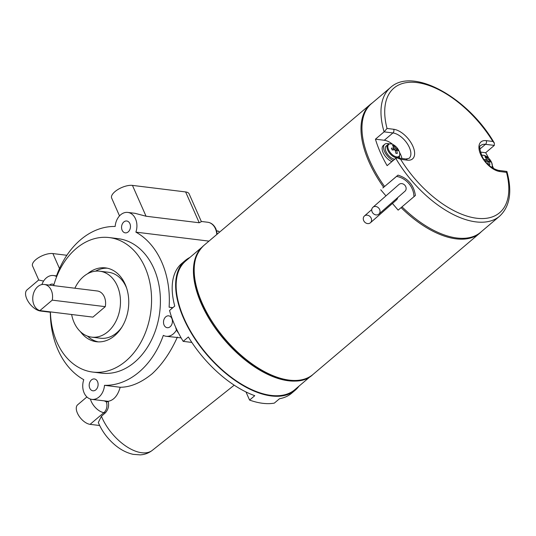 <?xml version="1.0" encoding="UTF-8"?>
<svg xmlns="http://www.w3.org/2000/svg" width="536" height="536" viewBox="0 0 536 536"><rect width="100%" height="100%" fill="white"/><g stroke="black" fill="none" stroke-linecap="round" stroke-linejoin="round"><path stroke-width="0.8" d="M216.189 230.668L218.815 231.291L219.264 232.396M216.705 231.029L218.815 231.291M178.522 333.084A8.583 4.489 -130.3 0 1 175.694 327.295M171.848 318.485A5.97 4.435 -83 0 0 168.693 315.845A5.97 4.435 -83 0 0 164.311 318.726A5.97 4.435 -83 0 0 164.076 325.064A5.97 4.435 -83 0 0 167.232 327.704A5.97 4.435 -83 0 0 171.614 324.823A5.97 4.435 -83 0 0 171.848 318.485M97.532 381.585A5.97 4.435 -83 0 0 94.376 378.952A5.97 4.435 -83 0 0 89.994 381.826A5.97 4.435 -83 0 0 89.76 388.171A5.97 4.435 -83 0 0 92.916 390.804A5.97 4.435 -83 0 0 97.297 387.93A5.97 4.435 -83 0 0 97.532 381.585M129.9 223.639A5.97 4.435 -83 0 0 126.744 221A5.97 4.435 -83 0 0 122.362 223.881A5.97 4.435 -83 0 0 122.128 230.219A5.97 4.435 -83 0 0 125.283 232.859A5.97 4.435 -83 0 0 129.665 229.978A5.97 4.435 -83 0 0 129.9 223.639M53.942 284.683A5.97 4.435 -83 0 0 52.428 284.1A5.97 4.435 -83 0 0 49.48 285.098M43.597 281.085L38.746 280.013L32.549 265.963A12.991 5.454 -23.8 0 1 35.791 259.659A12.991 5.454 -23.8 0 1 52.883 253.561L66.859 255.283M91.864 399.38L108.158 401.317C113.766 400.305 117.779 395.622 120.191 387.26L104.493 385.33A14.613 10.847 97 0 1 91.864 399.38A14.613 10.847 97 0 1 83.763 379.676A79.71 59.154 97 0 1 50.317 311.878M99.663 425.517L90.081 424.345A12.274 6.412 -130.3 0 1 77.425 413.149A12.274 6.412 -130.3 0 1 77.653 404.787L86.899 396.955M71.63 314.498A33.212 24.649 -83 0 0 74.082 322.471A33.212 24.649 -83 0 0 91.636 337.131A33.212 24.649 -83 0 0 115.997 321.124A33.212 24.649 -83 0 0 117.297 285.862A33.212 24.649 -83 0 0 99.743 271.203A33.212 24.649 -83 0 0 74.886 288.221M91.636 337.131L100.473 338.216A33.212 24.649 -83 0 0 121.9 327.107M126.677 288.254A33.212 24.649 -83 0 0 126.134 286.948A33.212 24.649 -83 0 0 108.58 272.288L99.743 271.203M80.427 331.67A37.198 27.604 -83 0 0 96.453 341.734A37.198 27.604 -83 0 0 123.736 323.811A37.198 27.604 -83 0 0 125.19 284.315A37.198 27.604 -83 0 0 105.532 267.9A37.198 27.604 -83 0 0 87.542 273.782M107.287 268.194A37.198 27.604 -83 0 0 95.488 271.176M50.431 311.892A67.75 50.277 -83 0 0 56.91 342.156A67.75 50.277 -83 0 0 92.721 372.064A67.75 50.277 -83 0 0 142.415 339.415A67.75 50.277 -83 0 0 145.068 267.477A67.75 50.277 -83 0 0 109.257 237.569A67.75 50.277 -83 0 0 53.68 285.614M92.721 372.064L101.559 373.15A67.75 50.277 -83 0 0 151.259 340.501A67.75 50.277 -83 0 0 153.906 268.563A67.75 50.277 -83 0 0 118.094 238.654L109.257 237.569M41.915 284.549A14.613 10.847 97 0 1 53.479 275.524A14.613 10.847 97 0 1 56.327 276.429A79.71 59.154 97 0 1 115.16 226.473A14.613 10.847 97 0 1 127.796 212.424A14.613 10.847 97 0 1 135.521 218.876A14.613 10.847 97 0 1 135.889 232.135A79.71 59.154 97 0 1 161.684 261.977A79.71 59.154 97 0 1 169.101 307.215A14.613 10.847 97 0 1 169.745 307.269A14.613 10.847 97 0 1 172.398 308.073M127.796 212.424L135.018 213.315L146.053 216.229L199.225 222.762L201.389 221.663L189.141 193.891A13.286 5.574 156.2 0 0 185.624 191.935L132.452 185.396A13.286 5.574 156.2 0 0 117.994 189.469A13.286 5.574 156.2 0 0 111.656 198.079L119.515 215.894M298.961 386.168A85.023 44.421 -130.3 0 1 295.162 390.262A85.023 44.421 -130.3 0 1 183.647 318.431A85.023 44.421 -130.3 0 1 185.248 260.509A85.023 44.421 -130.3 0 1 189.911 257.434M295.162 390.262L291.705 393.19A85.023 44.421 -130.3 0 1 279.511 398.73L274.325 403.119A85.023 44.421 -130.3 0 1 249.575 400.077L254.761 395.689A85.023 44.421 -130.3 0 1 188.37 336.976L183.185 341.365A85.023 44.421 -130.3 0 1 175.004 325.754A85.023 44.421 -130.3 0 1 169.557 310.478L174.743 306.083A85.023 44.421 -130.3 0 1 181.791 263.444L185.248 260.509M135.889 232.135L208.973 241.12M177.369 337.104C170.649 352.152 162.261 364.359 152.217 373.713C141.203 382.711 130.523 387.233 120.191 387.26M104.366 400.848A4.301 2.251 49.7 0 0 106.175 401.618L108.285 401.873A38.907 20.328 -130.3 0 1 108.158 401.317M108.285 401.873C109.15 406.02 108.185 409.665 105.384 412.807L103.91 412.626A12.274 6.412 -130.3 0 1 91.254 401.43A12.274 6.412 -130.3 0 1 90.423 399.072M101.425 416.278A38.538 20.134 49.7 0 0 101.987 417.604A38.538 20.134 49.7 0 0 152.284 450.367C148.7 453.121 144.68 454.628 140.211 454.876L133.183 454.347C126.483 452.833 120.198 449.523 114.315 444.411C107.582 438.555 102.443 431.701 98.892 423.862L98.302 422.462L101.425 416.278L105.384 412.807M181.141 337.901L166.18 336.28A14.613 10.847 97 0 1 163.326 335.375A79.71 59.154 97 0 1 104.493 385.33M50.317 312.233L40.502 311.027A13.286 6.941 -130.3 0 1 26.8 298.907A13.286 6.941 -130.3 0 1 27.048 289.862L38.726 279.966M34.016 304.964A13.286 9.856 -83 0 0 39.892 310.599L92.922 317.118L105.264 306.659A13.286 9.856 -83 0 0 104.332 296.844A13.286 9.856 -83 0 0 97.311 290.981L44.28 284.462A13.286 9.856 -83 0 0 34.538 290.86A13.286 9.856 -83 0 0 34.016 304.964M105.264 306.659L52.24 300.14A13.286 9.856 -83 0 0 51.302 290.324A13.286 9.856 -83 0 0 44.28 284.462M52.24 300.14L39.892 310.599M249.575 400.077L245.99 391.957M183.185 341.365L191.848 342.43M176.525 329.935A14.613 10.847 97 0 1 166.18 336.28M87.502 336.126A37.198 27.604 -83 0 0 98.229 341.874M372.949 207.271A4.516 3.853 -131.2 0 0 372.909 207.305A4.516 3.853 -131.2 0 0 372.969 213.221A4.516 3.853 -131.2 0 0 378.818 214.139A4.516 3.853 -131.2 0 0 378.865 214.099A4.516 3.853 -131.2 0 0 378.805 208.189A4.516 3.853 -131.2 0 0 372.949 207.271M404.928 191.265A4.516 3.853 -131.2 0 0 404.968 191.225A4.516 3.853 -131.2 0 0 404.908 185.315A4.516 3.853 -131.2 0 0 399.059 184.397A4.516 3.853 -131.2 0 0 399.012 184.431A4.516 3.853 -131.2 0 0 398.972 184.471M364.493 215.941A4.516 3.853 -131.2 0 0 364.447 215.975A4.516 3.853 -131.2 0 0 364.507 221.884A4.516 3.853 -131.2 0 0 370.363 222.802A4.516 3.853 -131.2 0 0 370.403 222.768A4.516 3.853 -131.2 0 0 370.343 216.859A4.516 3.853 -131.2 0 0 364.493 215.941M399.528 152.432A15.939 8.328 -130.3 0 1 400.734 154.804A15.939 8.328 -130.3 0 1 401.953 158.502M506.895 171.46L506.507 172.351L499.853 171.533A2.66 1.97 -83 0 0 498.447 170.361L506.895 171.46C512.396 191.587 509.95 206.507 499.565 216.236L480.551 232.343A84.36 44.079 -130.3 0 1 402.013 206.849M492.336 165.671A84.36 44.079 -130.3 0 1 492.517 166.086A84.36 44.079 -130.3 0 1 493.602 168.619M499.565 216.236A84.36 44.079 -130.3 0 1 395.769 158.328L387.126 165.651A84.36 44.079 -130.3 0 1 380.279 152.291A84.36 44.079 -130.3 0 1 375.448 139.172L384.285 140.264A15.939 8.328 -130.3 0 1 392.727 144.405M392.446 203.459L398.148 210.125L415.4 195.466C413.846 185.134 408.043 178.354 398.007 175.125L384.593 186.488A84.36 44.079 -130.3 0 1 369.907 161.075A84.36 44.079 -130.3 0 1 371.502 103.609L390.516 87.502A84.36 44.079 -130.3 0 0 384.091 131.856L375.448 139.172M499.853 171.533A18.599 9.715 -130.3 0 1 480.671 154.569A18.599 9.715 -130.3 0 1 486.232 140.646L492.886 141.464L494.326 143.038L494.313 145.403L485.67 152.727A84.36 44.079 -130.3 0 1 488.745 158.267M485.67 152.727L480.336 152.07M395.769 158.328L397.538 157.959L400.653 159.339A81.7 42.686 49.7 0 0 476.692 218.246A81.7 42.686 49.7 0 0 506.507 172.351M492.886 141.464A81.7 42.686 49.7 0 0 416.847 82.557A81.7 42.686 49.7 0 0 387.032 128.452L384.091 131.856L392.928 132.941A2.66 1.97 -83 0 0 393.685 129.27A18.599 9.715 -130.3 0 1 412.874 146.234A18.599 9.715 -130.3 0 1 407.306 160.157L400.653 159.339M413.933 196.752A18.928 16.134 -131.2 0 0 396.546 176.411L398.007 175.125M396.546 176.411L382.845 187.955M380.754 189.784L385.96 195.875M396.466 199.928A4.516 3.853 -131.2 0 0 396.506 199.895A4.516 3.853 -131.2 0 0 397.658 197.63M310.954 376.011L294.733 389.752A84.36 44.079 -130.3 0 1 184.083 318.485A84.36 44.079 -130.3 0 1 185.684 261.019L201.905 247.277M310.15 376.54A84.36 44.079 -130.3 0 1 201.369 303.845A84.36 44.079 -130.3 0 1 201.248 247.987M389.123 143.903A10.526 5.501 49.7 0 0 384.727 144.278L383.32 145.47A10.526 5.501 49.7 0 0 383.119 152.639A10.526 5.501 49.7 0 0 391.856 161.644M384.727 144.278A10.526 5.501 49.7 0 0 384.526 151.447A10.526 5.501 49.7 0 0 393.257 160.458M399.454 158.194A10.526 5.501 49.7 0 0 399.427 156.07M394.751 159.192A8.268 4.322 49.7 0 1 386.034 151.634A8.268 4.322 49.7 0 1 386.188 146L387.923 144.532A8.268 4.322 49.7 0 0 387.769 150.16A8.268 4.322 49.7 0 0 398.61 157.149C400.05 155.447 400.211 153.457 399.092 151.186A13.501 13.501 0 0 0 393.886 145.042A7.846 4.1 49.7 0 0 390.932 143.869A7.846 4.1 49.7 0 0 388.587 149.745A7.846 4.1 49.7 0 0 396.673 156.901A7.846 4.1 49.7 0 0 399.092 151.186L399.092 151.186A7.846 4.1 49.7 0 0 399.025 151.025M393.88 149.879L395.715 148.204A13.494 6.305 151.2 0 1 397.585 148.981A12.844 11.638 163.6 0 1 398.362 150.75A13.494 4.978 -19.1 0 0 396.553 150.093A13.494 10.633 -77.5 0 1 397.283 153.45L395.87 153.276A13.494 9.306 92.3 0 0 395.039 149.906A13.494 4.978 -19.1 0 0 392.151 149.986A12.844 3.33 -106.7 0 0 391.367 148.217A13.494 6.305 151.2 0 1 394.201 148.016A13.494 9.306 92.3 0 0 392.446 145.517A12.844 8.388 -65.8 0 1 393.169 145.564A12.844 8.388 -65.8 0 1 393.866 145.691L393.471 146.804M395.715 148.204A13.494 10.633 -77.5 0 0 393.866 145.691M396.553 150.093L395.34 150.844M394.201 148.016L392.52 149.953M397.585 148.981L395.139 150.194M491.713 167.44A7.846 4.1 49.7 0 0 491.633 162.562L491.633 162.562A7.846 4.1 49.7 0 0 491.566 162.401M491.907 167.567L492.336 165.751L491.633 162.562A13.501 13.501 0 0 0 486.433 156.418A7.846 4.1 49.7 0 0 483.479 155.246A7.846 4.1 49.7 0 0 481.63 155.534M483.981 159.587A13.494 6.305 151.2 0 1 486.748 159.393A13.494 9.306 92.3 0 0 484.993 156.894A12.844 8.388 -65.8 0 1 485.71 156.941A12.844 8.388 -65.8 0 1 486.407 157.068L486.018 158.18M485.268 161.316A13.494 4.978 -19.1 0 1 487.579 161.282A13.494 9.306 92.3 0 1 488.417 164.653L489.83 164.827A13.494 10.633 -77.5 0 0 489.093 161.47A13.494 4.978 -19.1 0 1 490.909 162.127A12.844 11.638 163.6 0 0 490.132 160.358A13.494 6.305 151.2 0 0 488.263 159.581A13.494 10.633 -77.5 0 0 486.407 157.068M489.093 161.47L487.887 162.22M486.427 161.262L488.263 159.581M486.748 159.393L485.174 161.202M490.132 160.358L487.68 161.571M52.883 253.561L59.496 268.549M106.175 401.618A7.973 5.916 97 0 1 103.91 412.626L90.081 424.345M216.785 234.5A14.613 10.847 -83 0 0 215.418 228.698A14.613 10.847 -83 0 0 207.693 222.246C211.325 222.762 214.085 225.02 215.975 229.013L217.274 234.085M40.502 311.027L40.87 310.719M132.452 185.396L146.053 216.229M185.624 191.935L199.225 222.762M397.605 157.966L405.906 158.984L409.075 158.341A15.939 8.328 49.7 0 0 409.377 147.48A15.939 8.328 49.7 0 0 392.928 132.941L384.285 140.264M387.032 128.452L393.685 129.27M494.313 145.403L485.475 144.318L479.854 149.082M486.232 140.646A2.66 1.97 97 0 1 485.475 144.318A15.939 8.328 49.7 0 0 481.006 145.39C478.909 145.524 479.445 149.544 482.635 157.45C486.634 164.304 491.907 168.612 498.447 170.361M405.906 158.984A2.66 1.97 97 0 1 407.306 160.157M202.146 303.101A84.494 44.146 49.7 0 0 312.97 374.476C288.958 398.04 222.721 354.825 201.817 303.745C190.642 277.146 191.285 257.742 203.747 245.542A84.494 44.146 49.7 0 0 202.146 303.101M312.97 374.476L479.774 233.173A84.494 44.146 -130.3 0 1 401.096 207.626M383.696 187.292A84.494 44.146 -130.3 0 1 368.956 161.798A84.494 44.146 -130.3 0 1 370.55 104.239L203.747 245.542M169.745 307.269L172.887 307.657M201.295 221.462L207.693 222.246M152.284 450.367L234.205 385.183M53.479 275.524L56.514 275.899M372.909 207.305L399.012 184.431M364.447 215.975L371.756 209.569M494.326 143.038C468.417 97.967 413.042 66.551 390.516 87.502M370.403 222.768L396.506 199.895M378.865 214.099L404.968 191.225M479.774 233.173L481.616 231.438M372.567 102.704L370.55 104.239M397.638 157.973L398.61 157.149M387.923 144.532C389.84 143.393 391.829 143.561 393.886 145.042M481.536 155.319L483.398 155.206L486.433 156.418"/></g></svg>
